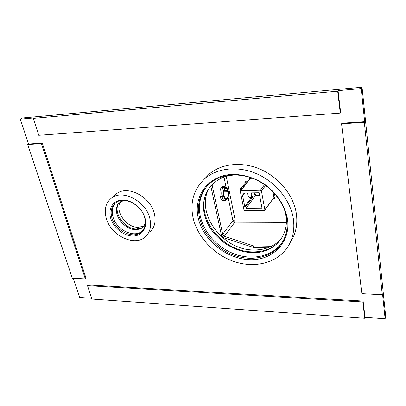 <?xml version="1.0" encoding="UTF-8"?>
<svg xmlns="http://www.w3.org/2000/svg" width="406" height="406" viewBox="0 0 406 406"><rect width="100%" height="100%" fill="white"/><g stroke="black" fill="none" stroke-linecap="round" stroke-linejoin="round"><path stroke-width="0.61" d="M241.296 189.79L240.19 189.612L240.418 188.785L240.443 190.906M260.403 190.226L240.504 190.835L240.327 191.48L243.93 209.861L244.945 210.678L264.098 210.587L264.656 210.364L264.834 209.745L261.454 191.069L260.403 190.226L264.529 184.649M240.88 190.343L240.92 188.587L240.418 188.785L246.077 182.142L246.219 180.954L248.056 180.903M243.158 193.043L259.16 192.748L261.982 208.166L246.112 208.273L245.777 206.532L244.742 206.542L242.458 194.834L243.504 194.814L243.158 193.043M249.624 178.843L249.172 178.777L249.751 177.326M272.984 191.81L273.979 197.555L275.095 197.159C275.161 198.143 274.684 198.696 273.664 198.808L273.314 198.813M212.008 184.491L222.691 234.262L232.937 220.661L235.11 219.879L234.835 222.189L232.937 220.661L228.116 197.169M222.691 234.262L224.351 236.262L253.506 245.879L253.831 247.558L223.158 237.617L221.503 235.632L210.76 185.841M271.482 246.269L253.506 245.879M267.61 247.873L253.831 247.558M225.635 190.698L225.7 191.079L224.061 191.109M226.472 187.374L224.432 186.369L223.523 186.796L221.823 186.831L222.853 186.41M221.823 186.831L221.351 187.359C220.022 189.475 219.605 192.373 220.103 196.047L220.341 197.184C221.062 199.59 221.955 200.752 223.011 200.665L224.685 200.645M222.676 195.844L222.564 196.377M224.96 198.037L227.258 198.001L227.426 198.808C228.446 196.946 228.761 194.474 228.37 191.393L225.7 191.079M228.37 191.393L228.055 191.774L223.95 191.855M227.426 198.808L226.934 199.133M227.258 198.001C228.106 196.423 228.37 194.347 228.055 191.774M223.523 186.796L225.112 187.577L226.634 187.47L228.142 190.272L227.827 190.653L224.137 190.729M227.827 190.653C227.355 188.993 226.715 188.151 225.909 188.125L224.721 188.404M225.112 187.577L225.279 188.394M221.351 187.359L223.072 187.323L224.66 188.105L224.828 188.922C223.965 190.495 223.696 192.591 224.016 195.215L221.935 196.017L220.103 196.047M220.341 197.184L222.173 197.154L224.249 196.347L220.169 196.413M224.249 196.347C224.726 197.986 225.36 198.813 226.152 198.838L226.817 198.544L225.421 198.564M223.924 196.743C224.701 199.321 225.695 200.214 226.908 199.417L226.817 198.544M222.173 197.154C222.803 199.442 223.67 200.605 224.762 200.645L226.619 199.61M223.072 187.323C221.828 189.455 221.448 192.358 221.935 196.017M224.66 188.105C223.61 189.962 223.285 192.459 223.686 195.606M273.568 198.473L273.664 198.808M259.647 195.413L255.572 195.479L255.257 193.789L254.572 193.799M255.572 195.479L246.112 208.273M255.257 193.789L254.45 194.875M252.451 197.56L245.777 206.532M251.441 197.575L244.742 206.542M252.72 197.555L249.538 197.6C248.487 197.362 247.893 195.814 247.761 192.957M244.904 193.012L243.504 194.814M251.004 192.901C251.136 195.758 251.725 197.311 252.765 197.555L253.445 197.103M251.603 192.886C251.862 196.321 252.593 197.585 253.796 196.687L254.582 192.835M341.558 123.825L364.329 122.323L382.279 294.756L361.837 293.665L341.558 123.825L341.928 123.216L364.654 121.709L361.213 88.579L362.05 87.229L385.7 316.436L385.111 318.771L365.055 317.37L363.111 301.074L88.203 284.987L87.513 285.692L362.832 301.978L363.111 301.074M33.272 118.374L337.665 91.198L338.051 90.655L340.654 112.518L340.279 113.101L38.758 135.294L33.272 118.374L34.15 117.897L20.3 119.141L22.513 117.968L362.05 87.229M338.051 90.655L361.213 88.579M382.279 294.756L382.523 293.853L385.111 318.771M91.599 298.288L79.677 297.456L73.283 278.252M42.305 143.105L86.006 278.201L85.311 278.897L72.329 278.201L27.72 144.521L28.582 144.013L42.305 143.105L41.458 143.617L85.311 278.897M28.582 144.013L20.3 119.141M290.468 241.991C295.918 233.744 297.857 224.158 296.284 213.241C293.472 195.316 279.089 177.488 260.601 169.373C242.098 161.248 221.595 163.506 209.242 174.047L204.259 179.183M149.809 232.136C154.64 227.675 156.153 221.509 154.351 213.637C150.626 196.717 127.443 184.745 116.507 193.763L114.736 195.286M337.665 91.198L340.279 113.101M27.72 144.521L41.458 143.617M362.832 301.978L364.781 318.294L91.852 299.07L87.513 285.692M364.781 318.294L365.055 317.37M364.329 122.323L364.654 121.709M209.735 187.09C194.281 211.734 221.98 250.274 253.694 249.954C264.89 250.116 274.03 246.498 281.109 239.088M120.415 201.721C114.487 210.998 126.302 227.766 138.268 227.33L143.836 226.096M206.37 192.591C195.276 217.616 222.564 251.999 252.476 251.862C261.921 252.05 270.036 249.441 276.811 244.036M207.43 185.725C200.199 194.51 197.869 204.863 200.427 216.799C204.203 233.186 218.24 248.233 235.221 254.268C252.182 260.287 270.903 256.602 280.805 244.26L280.125 245.437C270.203 257.8 251.436 261.474 234.435 255.425C217.408 249.36 203.33 234.277 199.534 217.849C196.656 204.106 200.016 192.703 209.613 183.639C220.397 174.204 238.489 172.139 254.866 179.254C271.238 186.369 284.073 202.066 286.677 217.905C288.26 228.624 286.078 237.799 280.125 245.437M283.129 240.92L280.805 244.26M198.301 218.291C192.982 196.392 208.07 175.169 232.587 174.387C243.219 174.433 253.501 177.463 263.428 183.482C275.984 192.028 284.87 205.071 287.372 218.377C291.351 242.113 272.705 260.723 249.553 259.683C226.431 258.972 203.289 240.215 198.301 218.291M293.284 218.382C290.386 200.254 275.775 182.177 257.034 173.91C238.276 165.633 217.54 167.851 205.086 178.462C193.713 188.978 189.749 202.254 193.18 218.286C197.646 237.19 213.906 254.46 233.511 261.347C253.085 268.214 274.72 263.875 286.027 249.401C292.589 240.763 295.01 230.425 293.284 218.382M118.699 203.208C112.66 212.48 124.556 229.42 136.604 228.999L142.252 227.73M115.629 202.853C112.31 206.456 111.422 211.11 112.949 216.814C116.233 229.776 134.076 238.545 142.232 230.973L141.222 232.009C133.061 239.581 115.172 230.781 111.868 217.799C110.178 211.308 111.477 206.294 115.771 202.746C124.038 195.809 141.745 204.918 144.688 217.814C146.124 223.879 144.967 228.608 141.222 232.009M110.676 218.205C107.818 208.725 113.198 200.056 122.505 199.965C131.772 199.737 142.521 208.43 145.054 218.24C147.723 228.045 141.719 236.251 132.6 236.013C123.515 235.916 113.401 227.69 110.676 218.205M149.784 218.245C145.952 201.153 122.495 188.988 111.508 198.052C105.687 202.787 103.931 209.501 106.24 218.2C110.701 235.444 134.472 247.071 145.282 236.881C150.139 232.405 151.636 226.193 149.784 218.245M242.235 188.557L240.92 188.587L246.077 182.142L247.137 182.111M245.305 182.69L244.869 182.629C244.777 181.639 245.229 181.081 246.219 180.954M244.96 183.121L244.869 182.629M241.027 190.617L250.411 178.27L250.578 177.6M240.504 190.835L249.898 178.483L252.299 178.214M249.269 179.31L249.172 178.777M286.337 219.991L235.11 219.879L226.243 176.326M274.446 193.378L275.095 197.159M226.863 191.053L226.781 190.673M226.051 187.11L223.985 177.031M286.357 222.392L234.835 222.189L224.351 236.262M261.454 191.069L265.61 185.415M264.834 209.745L273.979 197.555L264.758 210.227M224.432 186.369L222.772 186.41M235.318 174.971C213.079 175.783 199.706 194.398 204.451 214.525C209.019 234.693 230.684 252.106 251.908 252.603C275.161 253.811 292.523 233.323 284.347 209.379M237.038 174.95L235.358 174.971M209.242 174.047L205.086 178.462M123.779 200.391L118.689 203.218C117.755 203.761 115.299 208.704 117.009 214.256C119.105 221.909 127.2 228.918 134.411 229.634C141.724 229.527 143.628 227.649 145.318 222.869M116.507 193.763L111.508 198.052"/></g></svg>
